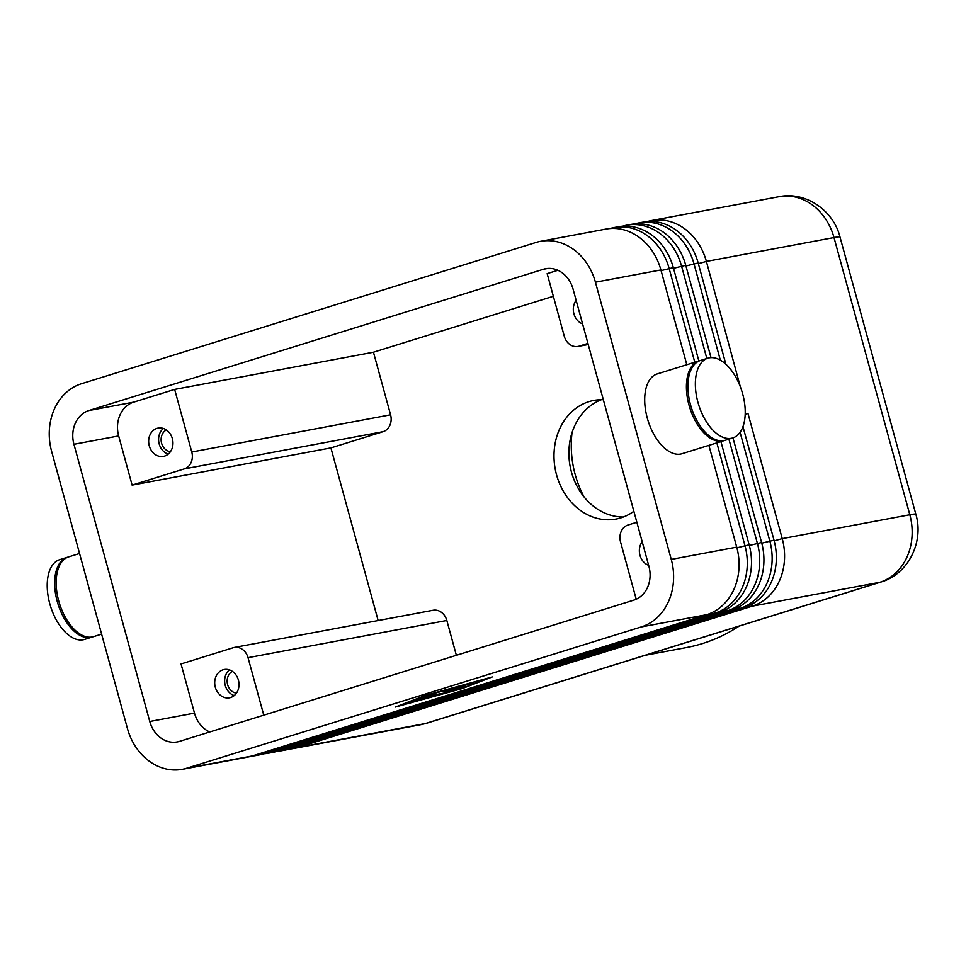 <?xml version="1.0" encoding="UTF-8"?>
<svg xmlns="http://www.w3.org/2000/svg" width="966" height="966" viewBox="0 0 966 966"><rect width="100%" height="100%" fill="white"/><g stroke="black" fill="none" stroke-linecap="round" stroke-linejoin="round"><path stroke-width="1.45" d="M182.369 769.31L247.827 757.054A55.702 46.718 -100.6 0 0 252.259 755.955L186.8 768.199A55.702 46.718 79.4 0 1 182.369 769.31A55.702 46.718 79.4 0 1 150.889 762.319A55.702 46.718 79.4 0 1 127.415 728.449L51.584 451.243A55.702 46.718 79.4 0 1 54.301 409.234A55.702 46.718 79.4 0 1 81.603 383.695L536.058 242.442A55.702 46.718 79.4 0 1 540.489 241.331A55.702 46.718 79.4 0 1 571.957 248.322A55.702 46.718 79.4 0 1 595.43 282.193L660.901 269.949A55.702 46.718 -100.6 0 0 637.427 236.078A55.702 46.718 -100.6 0 0 605.96 229.087L540.489 241.331M751.246 604.644L752.212 606.177L879.809 582.305L425.354 723.558A37.131 20.129 -107.3 0 0 426.598 723.256L881.04 581.991C908.547 574.094 924.124 541.491 915.84 514.226L840.009 237.02C833.561 210.624 805.765 191.111 779.043 196.69A55.702 46.718 79.4 0 1 810.522 203.681A55.702 46.718 79.4 0 1 833.996 237.551L909.827 514.757L782.231 538.63A55.702 46.718 79.4 0 1 779.526 580.638A55.702 46.718 79.4 0 1 752.212 606.177L297.757 747.442A55.702 46.718 79.4 0 1 293.326 748.541A55.702 46.718 79.4 0 1 289.172 749.085M209.682 731.987A27.857 23.353 79.4 0 1 206.229 730.067A27.857 23.353 79.4 0 1 194.492 713.125L149.766 721.505A27.857 23.353 -100.6 0 0 161.503 738.435A27.857 23.353 -100.6 0 0 177.237 741.924A27.857 23.353 -100.6 0 0 179.459 741.381L633.901 600.115A27.857 23.353 -100.6 0 0 647.558 587.352A27.857 23.353 -100.6 0 0 648.923 566.342L573.08 289.136A27.857 23.353 -100.6 0 0 561.343 272.207A27.857 23.353 -100.6 0 0 545.609 268.717A27.857 23.353 -100.6 0 0 543.399 269.26L547.879 268.427M133.67 402.158L88.944 410.526A27.857 23.353 -100.6 0 0 75.288 423.289A27.857 23.353 -100.6 0 0 73.935 444.3L118.661 435.932A27.857 23.353 79.4 0 1 120.026 414.921A27.857 23.353 79.4 0 1 133.67 402.158L174.653 389.419L373.456 352.216L553.349 296.296M588.222 344.464L579.117 346.166A13.922 11.677 79.4 0 1 578.006 346.432A13.922 11.677 79.4 0 1 570.145 344.693A13.922 11.677 79.4 0 1 564.277 336.228L547.154 273.632L557.901 270.287M191.099 462.509A13.922 11.677 79.4 0 1 184.264 468.896L383.067 431.693A13.922 11.677 -100.6 0 0 389.89 425.318A13.922 11.677 -100.6 0 0 390.578 414.812L191.775 452.016A13.922 11.677 79.4 0 1 191.099 462.509M636.22 599.234L620.534 541.89A13.922 11.677 79.4 0 1 621.21 531.385A13.922 11.677 79.4 0 1 628.045 525.009L636.86 522.268M248.033 657.677L446.835 620.474A13.922 11.677 -100.6 0 0 440.967 612.009A13.922 11.677 -100.6 0 0 433.106 610.258L234.303 647.462A13.922 11.677 79.4 0 1 242.164 649.212A13.922 11.677 79.4 0 1 248.033 657.677L263.766 715.166M194.492 713.125L181.04 663.944L233.192 647.739A13.922 11.677 79.4 0 1 234.303 647.462M79.55 553.494L68.683 556.875A41.78 22.641 72.7 0 0 58.721 600.949A41.78 22.641 72.7 0 0 93.485 636.666L101.611 634.131M67.946 557.128A41.78 22.641 72.7 0 0 67.185 557.334L59.735 559.652A41.78 22.641 72.7 0 0 49.773 603.726A41.78 22.641 72.7 0 0 84.537 639.444L91.987 637.125A41.78 22.641 72.7 0 0 92.724 636.872M67.185 557.334A41.78 22.641 72.7 0 0 57.223 601.42A41.78 22.641 72.7 0 0 91.987 637.125M699.698 360.753A41.78 22.641 72.7 0 0 698.937 360.958A41.78 22.641 72.7 0 0 688.987 405.044A41.78 22.641 72.7 0 0 723.763 440.75A41.78 22.641 72.7 0 0 724.488 440.496M698.949 360.958L657.23 373.927A41.78 22.641 72.7 0 0 647.268 418.012A41.78 22.641 72.7 0 0 682.044 453.718L723.751 440.75M697.923 402.254A41.78 22.641 72.7 0 0 732.699 437.972A41.78 22.641 72.7 0 0 742.661 393.887A41.78 22.641 72.7 0 0 707.885 358.181A41.78 22.641 72.7 0 0 697.923 402.254M704.347 359.932A41.78 22.641 72.7 0 0 700.435 360.499A41.78 22.641 72.7 0 0 690.473 404.573A41.78 22.641 72.7 0 0 725.249 440.279M232.408 671.382A11.423 9.575 -100.6 0 0 227.626 684.653A11.423 9.575 -100.6 0 0 236.477 693.117M229.425 669.897A14.393 12.063 -100.6 0 0 225.247 685.401A14.393 12.063 -100.6 0 0 234.231 695.58M238.397 680.076A14.393 12.063 79.4 0 1 229.497 697.814A14.393 12.063 79.4 0 1 215.309 687.261A14.393 12.063 79.4 0 1 224.209 669.523A14.393 12.063 79.4 0 1 238.397 680.076M582.595 323.9A14.393 12.063 79.4 0 1 573.913 313.829A14.393 12.063 79.4 0 1 576.147 300.341M166.357 429.942A11.423 9.575 -100.6 0 0 161.588 443.225A11.423 9.575 -100.6 0 0 170.427 451.677M163.375 428.457A14.393 12.063 -100.6 0 0 159.197 443.962A14.393 12.063 -100.6 0 0 168.181 454.141M172.359 438.636A14.393 12.063 79.4 0 1 163.447 456.375A14.393 12.063 79.4 0 1 149.259 445.821A14.393 12.063 79.4 0 1 158.158 428.083A14.393 12.063 79.4 0 1 172.359 438.636M648.645 565.339A14.393 12.063 79.4 0 1 639.963 555.257A14.393 12.063 79.4 0 1 642.197 541.781M698.865 360.982L673.326 267.618A55.702 46.718 -100.6 0 0 649.852 233.748A55.702 46.718 -100.6 0 0 618.385 226.756L614.183 227.541A55.702 46.718 79.4 0 1 645.65 234.533A55.702 46.718 79.4 0 1 669.124 268.403L694.795 362.25M610.114 228.531A55.702 46.718 79.4 0 1 614.183 227.541M736.732 547.142L671.261 559.399A55.702 46.718 79.4 0 1 668.557 601.407A55.702 46.718 79.4 0 1 641.243 626.946L706.714 614.69A55.702 46.718 -100.6 0 0 734.027 589.151A55.702 46.718 -100.6 0 0 736.732 547.142L708.887 445.362M711.012 357.637L685.751 265.288A55.702 46.718 -100.6 0 0 662.278 231.429A55.702 46.718 -100.6 0 0 630.81 224.438L626.608 225.223A55.702 46.718 79.4 0 1 658.075 232.214A55.702 46.718 79.4 0 1 681.549 266.085L706.834 358.507M622.539 226.213A55.702 46.718 79.4 0 1 626.608 225.223M725.877 364.23L698.177 262.969A55.702 46.718 -100.6 0 0 674.703 229.099A55.702 46.718 -100.6 0 0 643.235 222.108L639.033 222.892A55.702 46.718 79.4 0 1 670.501 229.884A55.702 46.718 79.4 0 1 693.974 263.754L720.346 360.161M634.964 223.883A55.702 46.718 79.4 0 1 639.033 222.892M647.389 221.564A55.702 46.718 79.4 0 1 651.458 220.574A55.702 46.718 79.4 0 1 682.926 227.565A55.702 46.718 79.4 0 1 706.4 261.424L740.294 386.678M716.857 442.887L744.955 545.609A55.702 46.718 79.4 0 1 742.25 587.618A55.702 46.718 79.4 0 1 714.937 613.156L260.482 754.41A55.702 46.718 79.4 0 1 256.05 755.521A55.702 46.718 79.4 0 1 251.897 756.064M256.05 755.521L260.252 754.724A55.702 46.718 -100.6 0 0 264.684 753.625L719.139 612.372A55.702 46.718 -100.6 0 0 746.452 586.833A55.702 46.718 -100.6 0 0 749.157 544.824L720.926 441.631M728.895 439.144L757.38 543.278A55.702 46.718 79.4 0 1 754.675 585.287A55.702 46.718 79.4 0 1 727.362 610.826L272.907 752.091A55.702 46.718 79.4 0 1 268.476 753.19A55.702 46.718 79.4 0 1 264.322 753.734M268.476 753.19L272.678 752.405A55.702 46.718 -100.6 0 0 277.109 751.307L731.564 610.041A55.702 46.718 -100.6 0 0 758.878 584.502A55.702 46.718 -100.6 0 0 761.582 542.494L732.965 437.876M740.077 432.285L769.805 540.96A55.702 46.718 79.4 0 1 767.101 582.969A55.702 46.718 79.4 0 1 739.787 608.508L285.332 749.761A55.702 46.718 79.4 0 1 280.901 750.86A55.702 46.718 79.4 0 1 276.747 751.415M280.901 750.86L285.103 750.075A55.702 46.718 -100.6 0 0 289.534 748.976L743.989 607.723A55.702 46.718 -100.6 0 0 771.291 582.184A55.702 46.718 -100.6 0 0 774.008 540.175L742.951 426.634M603.339 399.743A60.339 50.606 -100.6 0 0 593.861 400.431A60.339 50.606 -100.6 0 0 556.537 474.801A60.339 50.606 -100.6 0 0 616.054 519.068A60.339 50.606 -100.6 0 0 633.853 511.28M601.432 399.707A60.339 50.606 -100.6 0 0 571.437 472.012A60.339 50.606 -100.6 0 0 623.384 517.003M572.041 432.635A92.833 77.86 -100.6 0 0 575.181 474.535A92.833 77.86 -100.6 0 0 584.08 496.935M422.202 697.657L439.784 694.409L413.52 700.628L422.202 697.657M474.016 683.312L458.729 686.585L474.016 683.312M426.634 695.218L399.139 705.892L461.048 688.77L488.542 678.096L426.61 695.097M425.197 695.484L492.262 676.937L462.473 688.504L395.42 707.052L425.197 695.484M452.523 688.251L465.709 686.246L449.516 689.277L427.262 695.291L452.523 688.251M445.881 692.308L446.328 691.523L457.063 688.83L443.841 691.306L447.56 690.147L464.996 686.923L445.99 692.743L422.685 697.066L445.99 692.743M446.195 691.753L449.866 690.642M252.259 755.955L706.714 614.69M186.8 768.199L641.243 626.946M373.456 352.216L390.578 414.812M378.153 620.546L330.915 447.91L383.067 431.693M446.835 620.474L456.363 655.298M739.111 626.113A199.6 167.396 79.4 0 1 686.403 647.57L645.373 655.25M88.944 410.526L543.399 269.26M745.184 413.967L747.986 413.448L745.172 414.221M747.986 413.448L782.231 538.63L774.189 540.851M686.826 364.725L660.901 269.949M671.261 559.399L595.43 282.193M174.653 389.419L191.775 452.016M579.117 346.166L587.932 343.425M330.915 447.91L132.113 485.113L184.264 468.896M132.113 485.113L118.661 435.932M149.766 721.505L73.935 444.3M713.971 611.623L714.937 613.156L719.139 612.372M264.684 753.625L260.482 754.41L259.951 753.565M726.396 609.292L727.362 610.826L731.564 610.041M277.109 751.307L272.907 752.091L272.376 751.234M738.821 606.974L739.787 608.508L743.989 607.723M915.84 514.226A37.131 1.968 -15.3 0 0 909.827 514.757A55.702 46.718 79.4 0 1 907.11 556.766A55.702 46.718 79.4 0 1 879.809 582.305A37.131 20.129 72.7 0 0 881.04 581.991M289.534 748.976L285.332 749.761L284.801 748.916M297.226 746.585L297.757 747.442L425.354 723.558A55.702 46.718 79.4 0 1 420.922 724.669L293.326 748.541M450.096 691.559L449.854 690.666M698.358 263.646L706.4 261.424L833.996 237.551A37.131 1.968 -15.3 0 1 840.009 237.02M685.932 265.976L698.177 262.969M673.507 268.306L685.751 265.288M661.082 270.625L673.326 267.618M749.157 544.824L736.913 547.831M761.582 542.494L749.338 545.5M774.008 540.175L761.763 543.182M588.234 344.524L578.006 346.432M732.687 437.972L725.237 440.291M779.043 196.69L651.458 220.574M700.435 360.499L707.885 358.181M426.598 723.256L420.922 724.669"/></g></svg>

